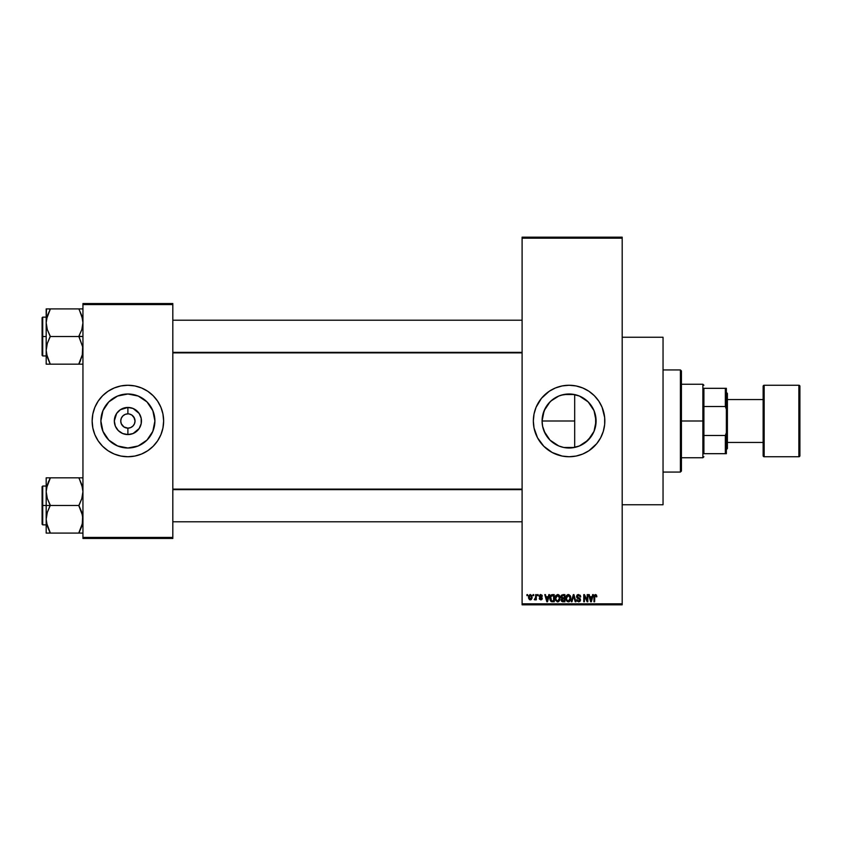 <?xml version="1.0" encoding="UTF-8"?>
<svg xmlns="http://www.w3.org/2000/svg" width="842" height="842" viewBox="0 0 842 842"><rect width="100%" height="100%" fill="white"/><g stroke="black" fill="none" stroke-linecap="round" stroke-linejoin="round"><path stroke-width="1.26" d="M561.182 446.818L563.803 447.481L558.751 445.944L550.005 440.113L544.143 431.336L542.606 426.273L544.153 431.367M579.264 446.007L571.897 447.86L563.751 447.47L569.087 448.007A27.007 27.007 0 0 1 542.08 421A27.007 27.007 0 0 1 569.087 393.993L561.172 395.182M554.047 443.429L551.952 441.871M542.606 426.273L542.08 421L542.616 426.326L542.08 421L542.616 415.664L545.269 408.275M548.226 403.844L551.931 400.15M550.931 401.013L558.751 396.056L563.782 394.519L571.897 394.14L579.275 395.993M569.045 385.257A35.743 35.743 0 0 0 565.635 385.425M565.54 385.436A35.743 35.743 0 0 0 562.14 385.931L569.087 385.257L576.065 385.941L582.769 387.973L588.947 391.277L594.368 395.729L598.809 401.139L602.114 407.317L604.661 417.495L604.661 424.505L603.293 431.378L600.609 437.851L596.715 443.681L588.947 450.723L582.769 454.027L576.065 456.059L569.087 456.743A35.743 35.743 0 0 1 533.344 421A35.743 35.743 0 0 1 569.087 385.257A35.743 35.743 0 0 1 604.83 421A35.743 35.743 0 0 1 569.087 456.743L562.119 456.059A35.743 35.743 0 0 0 565.54 456.564M562.088 385.952A35.743 35.743 0 0 0 555.425 387.973L562.119 385.941M555.394 387.983A35.743 35.743 0 0 0 534.038 414.001L536.059 407.317L541.459 398.319L549.226 391.277L555.404 387.973M534.028 414.053A35.743 35.743 0 0 0 534.028 427.947M562.119 456.059L552.236 452.522L543.816 446.271L537.564 437.851L534.028 427.978A35.743 35.743 0 0 0 555.394 454.017M555.425 454.027A35.743 35.743 0 0 0 562.088 456.048M565.635 456.575A35.743 35.743 0 0 0 569.045 456.743M622.196 504.747L663.043 504.747L663.043 337.253L622.196 337.253L663.043 337.253L663.043 504.747L622.196 504.747M134.488 418.263L131.857 415.053L129.279 413.99L131.857 415.053L133.836 417.032L135.036 421L134.488 423.737L132.941 426.052L130.626 427.61L127.889 428.146L127.889 434.567A13.567 13.567 0 0 1 114.323 421A13.567 13.567 0 0 1 127.889 407.433L127.889 413.854L128.826 413.917M126.489 428.01L123.921 426.947L121.28 423.737L123.921 426.947L127.889 428.146A7.146 7.146 0 0 0 135.036 421A7.146 7.146 0 0 0 127.889 413.854L129.279 413.99L127.889 413.854A7.146 7.146 0 0 0 120.743 421A7.146 7.146 0 0 0 127.889 428.146A7.146 7.146 0 0 1 120.743 421A7.146 7.146 0 0 1 127.889 413.854L125.153 414.39L127.889 413.854A7.146 7.146 0 0 1 135.036 421A7.146 7.146 0 0 1 127.889 428.146L130.626 427.61M121.943 417.032L121.28 418.263L122.837 415.948L125.153 414.39M127.889 448.007A27.007 27.007 0 0 1 100.882 421A27.007 27.007 0 0 1 127.889 393.993L138.225 396.056L146.982 401.908L152.834 410.664L154.896 421L152.834 431.336L146.982 440.092L138.225 445.944L127.889 448.007L117.554 445.944L108.797 440.092L102.945 431.336L100.882 421L102.945 410.664L108.797 401.908L117.554 396.056L127.889 393.993A27.007 27.007 0 0 1 154.896 421A27.007 27.007 0 0 1 127.889 448.007M127.889 385.257A35.743 35.743 0 0 0 92.146 421A35.743 35.743 0 0 0 127.889 456.743A35.743 35.743 0 0 1 92.146 421A35.743 35.743 0 0 1 127.889 385.257L134.867 385.941L141.572 387.973L147.75 391.277L153.16 395.729L157.612 401.139L160.917 407.317L162.948 414.022L163.632 421L162.948 427.978L160.917 434.683L157.612 440.861L153.16 446.271L147.75 450.723L141.572 454.027L134.867 456.059L127.889 456.743L120.911 456.059L114.207 454.027L108.029 450.723L102.608 446.271L98.167 440.861L94.862 434.683L92.831 427.978L92.146 421L92.831 414.022L94.862 407.317L98.167 401.139L102.608 395.729L108.029 391.277L114.207 387.973L120.911 385.941L127.889 385.257A35.743 35.743 0 0 1 163.632 421A35.743 35.743 0 0 1 127.889 456.743A35.743 35.743 0 0 0 163.632 421A35.743 35.743 0 0 0 127.889 385.257M522.103 238.191L522.103 603.809L622.196 603.809L622.196 238.191L522.103 238.191L522.103 237.17L622.196 237.17L622.196 238.191L622.196 237.17L522.103 237.17L522.103 604.83L622.196 604.83L622.196 238.191L522.103 238.191M533.06 595.641L533.06 594.62L533.712 594.62L533.712 595.641L533.06 595.641L533.712 595.641L533.712 594.62L533.06 594.62L533.712 594.62L533.712 595.641L533.06 595.641L533.06 594.62L533.06 595.641M535.544 599.283L534.27 599.63L535.544 598.378L535.659 594.62L536.312 594.62L536.312 599.82L535.659 598.988L535.049 599.883L534.27 599.63L535.659 597.315L534.27 599.63L535.659 598.988L536.312 599.82L536.312 594.62L535.659 594.62L536.312 594.62L536.312 599.82L535.659 599.82M537.522 595.641L537.522 594.62L538.175 594.62L538.175 595.641L537.522 595.641L538.175 595.641L538.175 594.62L537.522 594.62L538.175 594.62L538.175 595.641L537.522 595.641L537.522 594.62L537.522 595.641M539.196 596.21L540.122 594.641L541.995 595.136L542.353 596.199L540.817 595.273L539.838 596.073L542.143 597.831L541.638 599.693L539.533 599.272L539.28 598.43L540.911 599.167L541.595 598.409L539.627 597.367L539.196 596.21L541.606 598.536L540.764 599.167L539.28 598.43L540.785 599.914L542.259 598.43L539.838 596.073L540.722 595.273L542.353 596.199L540.764 594.526L539.196 596.21M548.816 594.62L548.258 596.757L548.816 594.62L549.5 594.62L547.521 601.767L546.837 601.767L544.763 594.62L545.448 594.62L546.005 596.757L548.258 596.757L546.005 596.757L545.448 594.62L544.763 594.62L546.837 601.767L547.521 601.767L549.5 594.62L548.816 594.62L549.5 594.62L547.521 601.767L546.837 601.767L544.763 594.62L545.448 594.62M555.973 595.389L558.235 594.599L560.025 596.831L559.667 600.546L557.351 601.841L555.404 599.936L555.499 596.21L557.667 594.526L555.804 595.62L555.162 598.188L557.667 601.862L560.172 598.104L559.646 595.831M566.645 595.389L568.908 594.599L570.508 596.22L570.75 599.357L569.213 601.672L567.182 601.504L565.95 599.42L566.171 596.21L567.782 594.599L566.487 595.62L565.835 598.188L568.339 601.862L570.855 598.104L570.213 595.652L568.203 594.536M596.841 596.536L596.462 595.031L595.441 594.526L596.462 595.031L595.441 594.526L596.462 595.031L596.852 596.757L596.199 596.852L595.747 595.452L594.81 595.683L594.62 601.767L593.968 601.767L594.199 595.357L595.441 594.526L593.968 596.915L593.968 601.767L594.62 601.767L594.715 595.904L595.41 595.368L596.852 596.757L596.462 595.031L596.852 596.757L596.168 596.378M534.028 427.978L533.344 421L534.028 414.022M592.642 594.62L592.073 596.757L592.642 594.62L593.315 594.62L591.347 601.767L590.663 601.767L588.59 594.62L589.263 594.62L589.832 596.757L592.073 596.757L589.832 596.757L589.263 594.62L588.59 594.62L590.663 601.767L591.347 601.767L593.315 594.62L592.642 594.62L593.315 594.62L591.347 601.767L590.663 601.767L588.59 594.62L589.263 594.62M587.19 594.62L587.19 600.346L587.19 594.62L587.842 594.62L587.842 601.767L587.148 601.767L584.411 596.041L584.411 601.767L583.759 601.767L583.759 594.62L584.453 594.62L587.19 600.346L584.453 594.62L583.759 594.62L583.759 601.767L584.411 601.767L584.411 596.041L587.148 601.767L587.842 601.767L587.842 594.62L587.19 594.62L587.842 594.62L587.842 601.767L587.148 601.767M576.517 596.599L577.738 594.652L580.149 595.241L580.696 596.936L578.801 595.389L577.17 596.462L580.401 599.199L579.738 601.556L577.212 601.241L576.696 599.725L578.633 601.03L579.843 599.683L577.065 598.009L576.517 596.599L577.507 598.304L579.654 599.146L579.854 599.883L578.633 601.03L576.696 599.725L578.654 601.862L580.506 599.904L577.17 596.589L578.486 595.368L580.696 596.936L578.538 594.526L576.517 596.599L577.507 598.304L576.517 596.599M573.402 596.578L571.971 601.767L571.286 601.767L573.328 594.62L573.96 594.62L575.886 601.767L575.212 601.767L573.686 595.452L571.971 601.767L571.286 601.767L571.971 601.767L573.686 595.452L575.212 601.767L575.886 601.767L573.96 594.62L573.328 594.62L573.96 594.62L575.886 601.767L575.212 601.767L573.549 596.02M561.098 599.967L561.803 598.473L560.919 596.715L561.404 595.178L564.908 594.62L564.908 601.767L561.582 601.293L561.109 599.757L561.803 598.473L560.919 596.715L561.803 598.473L561.098 599.967L562.888 601.767L564.908 601.767L564.908 594.62L562.898 594.62L564.908 594.62L564.908 601.767L562.709 601.767M550.363 595.768L552.331 594.62C550.521 594.999 549.7 596.199 549.868 598.23L550.878 595.073L554.236 594.62L554.236 601.767L550.952 601.399L549.868 598.483L551.384 601.641L554.236 601.767L554.236 594.62L552.331 594.62L554.236 594.62L554.236 601.767M530.207 599.904L528.513 597.273L528.702 595.841L530.092 594.547L531.776 595.462L532.06 598.125L531.186 599.662L529.481 599.662L528.587 598.167L528.513 597.273L530.323 599.914L532.133 597.22L530.323 594.526L528.523 597.041M526.934 595.641L526.934 594.62L527.587 594.62L527.587 595.641L526.934 595.641L527.587 595.641L527.587 594.62L526.934 594.62L527.587 594.62L527.587 595.641L526.934 595.641L526.934 594.62L526.934 595.641M82.948 303.552L172.82 303.552L172.82 304.572L82.948 304.572L82.948 537.428L172.82 537.428L172.82 303.552L82.948 303.552L82.948 304.572L82.948 303.552M82.948 538.448L172.82 538.448L172.82 304.572L82.948 304.572L82.948 538.448L82.948 537.428L172.82 537.428L172.82 538.448L82.948 538.448M138.267 455.206L141.572 454.027M153.16 395.729L152.349 394.94M117.512 386.794L114.207 387.973M102.608 446.271L103.419 447.06M142.256 443.86L142.887 443.46M150.339 435.998L152.834 431.336M150.75 406.633L150.35 406.002M142.887 398.55L138.225 396.056M113.523 398.14L112.891 398.54M105.439 406.002L102.945 410.664M105.018 435.367L105.429 435.998M112.891 443.45L117.554 445.944M127.889 413.854L127.889 407.433A13.567 13.567 0 0 1 141.456 421A13.567 13.567 0 0 1 127.889 434.567L122.7 433.535L118.301 430.588L115.354 426.189L114.323 421L116.606 413.464L120.353 409.728L127.889 407.433L133.078 408.465L139.162 413.464L141.193 418.358L141.193 423.642L139.162 428.536L133.078 433.535L127.889 434.567L127.889 428.146M133.836 424.968L134.488 423.737M121.28 423.737L120.743 421L121.28 418.263M522.103 604.83L522.103 603.809L622.196 603.809L622.196 604.83L522.103 604.83M583.674 443.723L580.454 445.492M587.59 440.671L585.232 442.639M590.905 436.914L589.021 439.219M593.526 432.472L592.031 435.24M595.326 427.368L594.252 430.788M595.631 416.032L595.631 425.989M563.824 394.519L574.36 394.519L579.422 396.056L588.179 401.908L594.031 410.664L596.094 421L594.031 431.336L588.179 440.092L579.422 445.944L574.36 447.481L563.824 447.481M594.263 411.222L595.326 414.601M592.042 406.781L593.536 409.528M589.021 402.781L590.905 405.086M585.253 399.371L587.59 401.339M580.401 396.477L583.674 398.277M556.278 397.224L558.709 396.066M560.13 395.529L563.73 394.53M545.237 433.662L542.616 426.326M558.72 445.934L556.299 444.776M563.782 447.481L559.825 446.365M569.129 456.743A35.743 35.743 0 0 0 572.549 456.575M572.634 456.564A35.743 35.743 0 0 0 576.033 456.069M576.096 456.048A35.743 35.743 0 0 0 604.135 428.01M604.156 427.936A35.743 35.743 0 0 0 604.83 421.032M604.83 420.968A35.743 35.743 0 0 0 604.156 414.064M604.135 413.99A35.743 35.743 0 0 0 576.096 385.952M576.033 385.931A35.743 35.743 0 0 0 572.634 385.436M572.549 385.425A35.743 35.743 0 0 0 569.129 385.257M581.843 454.396L582.769 454.027M603.293 431.378L603.493 430.694M596.715 398.319L596.125 397.624M582.769 387.973L579.464 386.794M546.416 393.372L545.795 393.888M542.08 421L574.686 421L574.686 447.418L574.686 394.582L574.686 421L542.08 421L544.143 410.664L549.994 401.908M583.201 397.971L579.359 396.024M585.737 399.74L584.832 399.066M590.042 403.96L586.885 400.687M595.694 425.631L595.694 416.401L594.084 410.78M593.999 410.57L592.621 407.749M595.694 416.401L595.578 415.79M591.589 435.924L593.989 431.43M594.073 431.23L594.515 430.094M585.095 442.745L591.505 436.051M574.686 447.418L579.37 445.965M579.096 446.081L583.19 444.029M569.087 393.993A27.007 27.007 0 0 1 596.094 421A27.007 27.007 0 0 1 569.087 448.007M596.199 596.852L595.41 595.368L594.62 596.862L595.473 595.368M594.62 601.767L593.968 601.767L594.01 596.125M591.252 599.672L591.863 597.588L590.958 601.02L590.589 599.557L590.852 600.578M590.684 599.925L590.053 597.588L591.863 597.588L590.053 597.588L590.779 600.283M584.411 601.767L583.759 601.767L583.759 594.62L584.453 594.62M580.37 595.568L580.664 596.483M580.696 596.936L580.043 597.031L579.622 595.852M578.801 595.389L578.233 595.378M577.37 595.862L577.296 597.146M578.233 597.767L578.959 597.999M578.78 597.936L580.506 600.093M580.485 600.283L579.885 601.441M577.212 601.241L576.738 600.136M576.696 599.725L577.38 599.893M578.38 601.009L579.854 599.883L578.286 598.578M577.623 598.357L578.201 598.557M576.823 595.431L577.37 594.852M580.401 599.199L580.033 598.588M573.328 594.62L571.286 601.767L573.328 594.62M570.487 596.168L570.708 596.831M570.855 598.104L568.182 601.851M565.898 599.115L566.329 600.504M565.919 597.178L566.182 596.21M566.003 596.757L566.171 596.22M568.96 601.767L569.529 601.493M570.35 600.546L570.75 599.357M568.203 601.02L569.255 600.735M567.171 600.493L568.076 600.999M566.813 599.946L568.339 601.03L566.761 599.83L566.487 598.209L566.761 599.83L566.487 598.209L568.35 595.368L566.855 596.368L566.487 598.209L566.708 596.704M568.234 595.368L569.213 595.631L568.35 595.368L570.202 598.094L569.866 599.988L570.202 598.094L568.455 601.02M570.181 597.631L569.392 595.778M569.992 596.715L569.55 595.936M562.53 601.746L561.372 601.009M562.898 594.62L560.919 596.515M561.593 596.357L562.982 597.967L561.572 596.715L562.203 595.547L561.951 597.694L564.256 597.967L562.982 597.967M562.288 595.515L561.572 596.536M563.035 598.799L561.751 599.851L564.256 600.935L564.256 598.799L562.361 598.862L561.751 599.851L562.361 598.862L564.256 598.799L564.256 600.935L561.751 599.851L562.835 600.925M561.888 599.251L561.772 600.104M562.372 595.494L564.256 595.452L564.256 597.967L564.256 595.452L562.13 595.589M557.53 594.536L559.53 595.652L560.172 598.104L557.509 601.851M555.225 599.115L555.646 600.493M555.194 597.525L555.499 596.21M555.32 596.757L555.499 596.22M558.751 594.831L559.372 595.41M557.983 601.841L558.846 601.493M557.53 601.02L558.572 600.735M556.499 600.493L557.393 600.999M556.141 599.946L557.657 601.03L556.088 599.83L555.815 598.209L556.088 599.83L555.815 598.209L557.667 595.368L556.173 596.368L555.815 598.209L556.025 596.704M557.551 595.368L558.53 595.631L557.667 595.368L559.52 598.094L559.183 599.988L559.52 598.094L557.783 601.02M559.509 597.631L558.709 595.778M552.415 601.767L551.889 601.746M550.342 600.62L549.973 599.515M550.152 600.178L549.879 598.725M550.594 599.241L551.51 600.788L553.583 600.935L553.583 595.452L550.773 596.494L553.583 595.452L553.583 600.935L551.51 600.788L550.689 596.789M551.015 596.031L550.531 598.599M550.984 600.314L552.436 600.935M551.184 595.831L550.531 597.799M547.426 599.672L548.037 597.588L547.426 599.672M546.963 600.283L546.226 597.588L547.195 600.683M546.226 597.588L548.037 597.588L546.226 597.588M542.353 596.199L541.616 595.904M541.701 596.294L540.553 595.283M540.922 595.283L539.838 596.073L540.943 596.936M539.838 596.073L540.722 595.273L539.838 596.073L540.648 596.831M542.248 598.578L542.006 599.325M539.312 598.62L540.764 599.167L541.606 598.536L540.848 597.873M540.764 599.167L541.606 598.536L540.764 599.167L541.606 598.536L540.764 599.167L539.933 598.336L540.764 599.167L539.933 598.336L540.764 599.167L541.448 598.146M535.659 598.988L534.27 599.63L535.659 598.988M534.923 598.988L535.544 598.378M535.659 594.62L535.659 597.315M529.734 595.494L529.492 598.673M529.376 598.462L530.344 599.167L531.481 597.22L530.344 599.167L531.386 598.157L531.27 595.978L530.155 595.283L531.47 596.904M530.186 599.157L529.165 597.22L530.471 595.283M591.01 600.683L591.158 600.009M529.176 596.904L529.176 597.536M680.41 369.933L681.431 370.954L681.431 471.046L680.41 472.067L663.043 472.067L680.41 472.067L680.41 369.933L663.043 369.933L680.41 369.933L680.41 472.067L681.431 471.046L681.431 370.954L680.41 369.933M49.51 531.365L47.331 526.239L46.184 519.272L47.32 512.357L50.267 505.126L47.331 498.601L46.184 491.644L46.184 505.463L50.267 505.463L47.331 498.601L46.184 491.644L47.32 484.729L50.267 477.835L78.864 477.835L81.811 484.687L82.948 491.644L81.821 498.559L78.864 505.463L50.267 505.463L78.864 505.463L81.811 512.315L82.948 519.272L81.821 526.187L78.864 533.091L50.267 533.091L47.331 526.239L46.184 519.272L47.32 512.357L50.267 505.463L46.184 505.463L46.184 533.091L82.653 533.091M42.71 505.463L42.71 486.055L42.71 505.463L46.184 505.463L42.71 505.463L42.71 524.861L42.1 524.25L42.1 486.665L42.71 524.861L42.71 505.463L42.1 505.463L42.1 486.665L42.71 486.055L42.71 505.463M80.516 533.091L78.864 532.765L82.242 524.724M46.342 521.798L46.478 522.787L46.342 521.798M46.889 524.703L47.31 526.187M82.253 486.223L81.821 484.739M80.516 477.835L82.948 477.835L78.864 477.835L81.811 484.687L82.948 491.644L81.821 498.559L78.864 505.789L82.653 515.736L82.263 524.661M50.267 478.161L46.478 488.139L50.267 477.835L46.184 477.835L46.184 533.091L47.32 533.091L46.184 533.091M78.864 477.835L48.626 477.835M42.1 505.463L42.1 524.25L42.1 505.463M50.267 533.091L48.626 533.091L50.267 532.765L46.489 522.808M47.32 533.091L48.626 533.091M46.478 477.835L47.32 477.835L46.184 477.835L46.184 491.644L46.878 486.266M48.51 481.613L46.899 486.16M79.622 479.551L82.653 488.107M522.103 489.644L172.82 489.644L522.103 489.644M172.82 352.356L522.103 352.356L172.82 352.356M703.901 388.32L703.901 406.518L703.901 388.32L725.341 388.32L703.901 388.32M703.901 421L703.901 406.518L703.901 435.482L703.901 421L702.881 421L703.901 421M681.431 384.236L702.881 384.236L702.881 421L702.881 384.236L703.901 385.257M681.431 421L702.881 421L681.431 421M703.901 453.68L703.901 435.482L703.901 453.68L726.362 453.68L726.362 432.735L725.341 435.482L703.901 435.482L725.341 435.482L725.341 453.68L725.341 435.482L726.362 432.735L726.362 453.68L703.901 453.68M681.431 457.764L702.881 457.764L702.881 421L702.881 457.764L703.901 456.743M726.362 388.32L725.341 388.32L725.341 406.518L726.362 409.265L726.362 432.735L726.362 388.32L726.362 409.265L725.341 406.518L725.341 388.32L726.362 388.32M703.901 406.518L725.341 406.518L703.901 406.518M763.136 386.278L763.136 386.278A1.021 1.021 0 0 1 764.157 385.257L798.879 385.257L798.879 456.743A1.021 1.021 0 0 0 799.9 455.722L799.9 386.278A1.021 1.021 0 0 0 798.879 385.257L764.157 385.257A1.021 1.021 0 0 0 763.136 386.278L763.136 455.722A1.021 1.021 0 0 0 764.157 456.743L764.157 385.257L764.157 456.743L798.879 456.743L798.879 385.257A1.021 1.021 0 0 1 799.9 386.278L799.9 455.554M726.362 449.596L727.393 448.575L727.393 393.425L726.362 392.404L727.393 393.425L727.393 448.575L726.362 449.596M763.136 399.55L727.393 399.55L763.136 399.55M727.393 442.45L763.136 442.45L727.393 442.45M799.9 455.722A1.021 1.021 0 0 1 798.879 456.743L764.157 456.743A1.021 1.021 0 0 1 763.136 455.722L763.136 386.446M82.948 308.909L78.864 308.909L81.811 315.761L82.948 322.728L81.821 329.643L78.864 336.211L82.948 336.537L78.864 336.537L82.653 346.82L82.663 353.84L78.864 363.839L82.232 355.84M42.71 336.537L42.71 355.945L42.71 336.537L42.1 336.537L42.1 355.335L42.1 317.75L42.71 317.139L42.71 355.945L42.1 355.335L42.1 336.537L46.184 336.537L42.71 336.537L42.71 317.139L42.71 336.537M46.342 352.882L46.478 353.872L46.342 352.882M46.889 355.777L47.31 357.261M49.51 362.449L47.331 357.313L46.184 350.356L47.32 343.441L50.267 336.211L47.331 329.685L46.184 322.728L47.32 315.813L50.267 309.235L47.331 315.761L46.489 319.192L50.267 308.909L46.184 308.909L47.32 308.909L46.184 308.909L46.184 364.165L50.267 364.165L47.331 357.313L46.184 350.356L47.32 343.441L50.267 336.537L78.864 336.537L50.267 336.537L47.331 329.685L46.184 322.728L46.184 364.165L78.864 364.165L48.626 364.165M82.253 317.297L81.821 315.813M81.811 308.909L50.267 308.909L78.864 308.909L81.811 315.761L82.948 322.728L81.821 329.643L78.864 336.211L82.653 346.82L82.263 355.734M80.516 364.165L78.864 364.165L80.516 360.618L78.864 364.165L82.653 364.165M42.1 336.537L42.1 317.75L42.1 336.537M46.478 308.909L46.184 322.728L46.878 317.339M48.626 308.909L50.267 309.235L46.889 317.276M50.267 364.165L46.489 353.893M78.864 308.909L80.516 308.909M79.622 310.635L82.653 319.192M46.342 489.118L46.478 488.16L46.342 489.118M78.864 532.765L82.653 522.808M48.626 481.382L46.489 488.107M82.653 477.835L81.821 477.835L82.653 477.835M78.864 363.839L82.653 353.893M50.267 309.235L46.489 319.192M46.342 320.202L46.478 319.244L46.342 320.202M47.32 364.165L46.478 364.165L47.32 364.165M46.184 486.055L42.71 486.055M46.184 524.861L42.71 524.861M172.82 521.798L522.103 521.798L172.82 521.798M172.82 489.118L522.103 489.118M522.103 320.202L172.82 320.202M522.103 352.882L172.82 352.882M46.184 355.945L42.71 355.945M46.184 317.139L42.71 317.139"/></g></svg>

